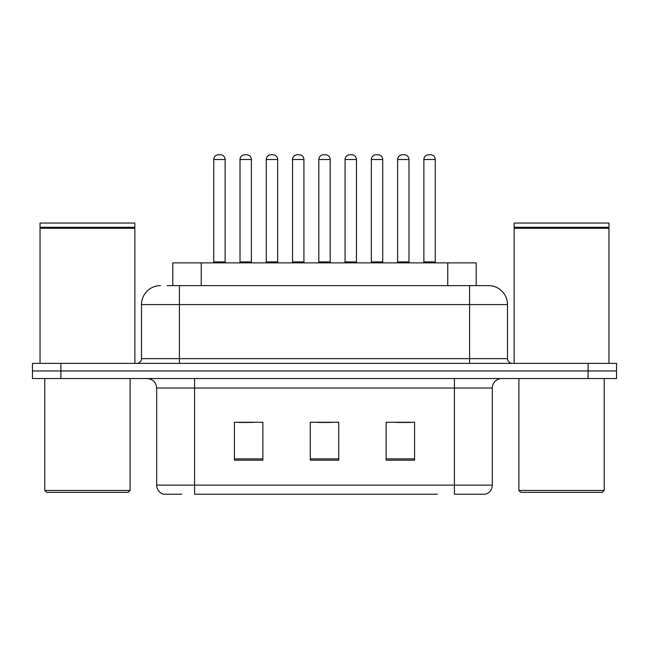 <?xml version="1.0" encoding="UTF-8"?>
<svg xmlns="http://www.w3.org/2000/svg" width="649" height="649" viewBox="0 0 649 649"><rect width="100%" height="100%" fill="white"/><g stroke="black" fill="none" stroke-linecap="round" stroke-linejoin="round"><path stroke-width="0.97" d="M172.804 285.625L172.804 262.869L476.196 262.869L476.196 285.625M181.769 494.23L163.962 494.23M492.331 485.127C492.072 489.671 489.792 492.705 485.509 494.23L454.405 494.23L454.405 485.127L492.331 485.127L492.331 388.029A9.484 9.484 0 0 1 501.815 378.545M163.491 494.23A9.484 9.484 0 0 1 156.669 485.127L156.669 388.029C156.101 382.269 152.945 379.113 147.185 378.545M60.892 363.375L616.55 363.375L616.55 370.96L32.45 370.96L32.45 378.545L60.892 378.545L60.892 370.96L32.45 370.96L32.45 363.375L60.892 363.375L60.892 370.96L616.55 370.96L616.55 378.545L60.892 378.545M414.581 460.19L414.581 422.264L386.131 422.264L386.131 460.19L414.581 460.19M262.869 460.19L262.869 422.264L234.419 422.264L234.419 460.19L262.869 460.19M338.721 460.19L338.721 422.264L310.279 422.264L310.279 460.19L338.721 460.19M437.353 494.23L194.595 494.23L194.595 485.127L454.405 485.127L454.405 388.029L156.669 388.029M238.589 422.45L252.818 422.45M396.182 422.45L410.411 422.45M317.385 422.45L331.615 422.45M167.531 285.625L488.251 285.625M167.101 285.625L179.424 285.625L179.424 304.584L141.498 304.584L141.498 358.637A4.738 4.738 0 0 1 136.752 363.375M160.457 285.625A18.967 18.967 0 0 0 141.498 304.584M488.543 285.625A18.967 18.967 0 0 1 507.502 304.584L507.502 358.637C507.786 361.517 509.368 363.099 512.248 363.375M225.13 159.508L213.748 159.508A4.738 4.738 0 0 1 218.486 154.77L220.384 154.77A4.738 4.738 0 0 1 225.13 159.508L225.13 261.92A0.949 0.949 0 0 0 226.079 262.869M213.748 159.508L213.748 261.92A0.949 0.949 0 0 1 212.799 262.869M240.016 159.508A4.738 4.738 0 0 1 244.754 154.77L246.652 154.77A4.738 4.738 0 0 1 251.39 159.508L240.016 159.508L240.016 261.92A0.949 0.949 0 0 1 239.067 262.869M251.39 159.508L251.39 261.92A0.949 0.949 0 0 0 252.339 262.869M277.658 159.508L266.277 159.508A4.738 4.738 0 0 1 271.022 154.77L272.921 154.77A4.738 4.738 0 0 1 277.658 159.508L277.658 261.92A0.949 0.949 0 0 0 278.608 262.869M266.277 159.508L266.277 261.92A0.949 0.949 0 0 1 265.327 262.869M330.187 159.508L318.813 159.508A4.738 4.738 0 0 1 323.551 154.77L325.449 154.77A4.738 4.738 0 0 1 330.187 159.508L330.187 261.92A0.949 0.949 0 0 0 331.136 262.869M318.813 159.508L318.813 261.92A0.949 0.949 0 0 1 317.864 262.869M382.723 159.508L371.342 159.508A4.738 4.738 0 0 1 376.079 154.77L377.978 154.77A4.738 4.738 0 0 1 382.723 159.508L382.723 261.92A0.949 0.949 0 0 0 383.673 262.869M371.342 159.508L371.342 261.92A0.949 0.949 0 0 1 370.392 262.869M435.252 159.508L423.87 159.508A4.738 4.738 0 0 1 428.616 154.77L430.514 154.77A4.738 4.738 0 0 1 435.252 159.508L435.252 261.92A0.949 0.949 0 0 0 436.201 262.869M423.87 159.508L423.87 261.92A0.949 0.949 0 0 1 422.921 262.869M292.545 159.508A4.738 4.738 0 0 1 297.283 154.77L299.181 154.77A4.738 4.738 0 0 1 303.927 159.508L292.545 159.508L292.545 261.92A0.949 0.949 0 0 1 291.596 262.869M303.927 159.508L303.927 261.92A0.949 0.949 0 0 0 304.876 262.869M345.073 159.508A4.738 4.738 0 0 1 349.819 154.77L351.717 154.77A4.738 4.738 0 0 1 356.455 159.508L345.073 159.508L345.073 261.92A0.949 0.949 0 0 1 344.124 262.869M356.455 159.508L356.455 261.92A0.949 0.949 0 0 0 357.404 262.869M397.61 159.508A4.738 4.738 0 0 1 402.348 154.77L404.246 154.77A4.738 4.738 0 0 1 408.984 159.508L397.61 159.508L397.61 261.92A0.949 0.949 0 0 1 396.661 262.869M408.984 159.508L408.984 261.92A0.949 0.949 0 0 0 409.933 262.869M128.218 492.331L46.671 492.331L44.773 490.441L130.116 490.441L128.218 492.331M44.773 378.545L44.773 490.441M130.116 378.545L130.116 490.441M40.035 228.253L40.514 227.783L134.384 227.783L134.854 228.253L40.035 228.253L40.035 363.375M134.854 228.253L134.854 363.375M134.384 227.783L134.854 227.304L40.035 227.304L40.514 227.783M134.854 227.304L134.854 223.045L40.035 223.045L40.035 227.304M602.329 492.331L520.782 492.331L518.884 490.441L604.227 490.441L602.329 492.331M518.884 378.545L518.884 490.441M604.227 378.545L604.227 490.441M514.146 228.253L514.616 227.783L608.486 227.783L608.965 228.253L514.146 228.253L514.146 363.375M608.965 228.253L608.965 363.375M608.486 227.783L608.965 227.304L514.146 227.304L514.616 227.783M608.965 227.304L608.965 223.045L514.146 223.045L514.146 227.304M201.247 285.625L201.247 262.869M447.753 285.625L447.753 262.869M454.405 378.545L454.405 388.029L492.331 388.029M156.669 485.127L194.595 485.127L194.595 378.545M588.108 378.545L588.108 363.375M338.721 458.867L310.279 458.867M262.869 458.867L234.419 458.867M414.581 458.867L386.131 458.867M179.424 363.375L179.424 358.637L507.502 358.637M141.498 358.637L179.424 358.637L179.424 304.584L469.576 304.584L469.576 363.375M507.502 304.584L469.576 304.584L469.576 285.625M213.748 261.92L225.13 261.92M240.016 261.92L251.39 261.92M266.277 261.92L277.658 261.92M318.813 261.92L330.187 261.92M371.342 261.92L382.723 261.92M423.87 261.92L435.252 261.92M292.545 261.92L303.927 261.92M345.073 261.92L356.455 261.92M397.61 261.92L408.984 261.92"/></g></svg>
